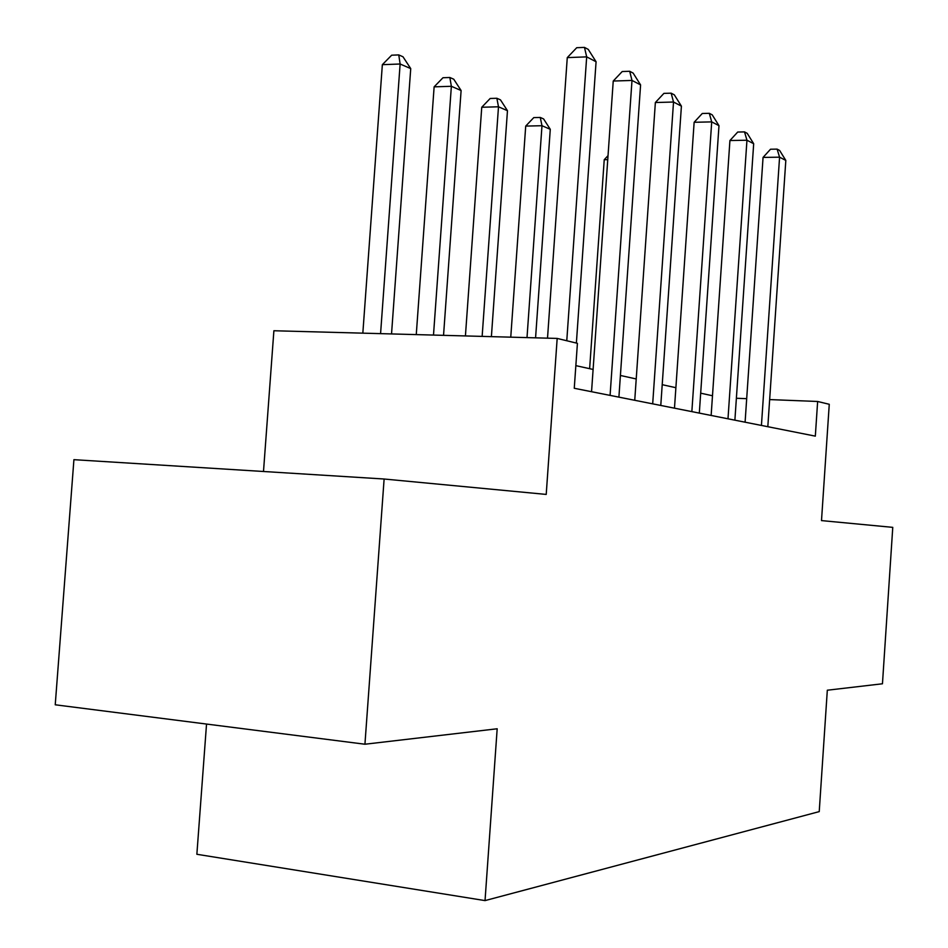 <?xml version="1.0" encoding="UTF-8"?>
<svg xmlns="http://www.w3.org/2000/svg" width="948" height="948" viewBox="0 0 948 948"><rect width="100%" height="100%" fill="white"/><g stroke="black" fill="none" stroke-linecap="round" stroke-linejoin="round"><path stroke-width="1.42" d="M206.534 724.059L196.864 854.278L485.032 900.6L819.226 811.618L827.32 690.215L882.458 683.781L892.767 527.361L821.501 520.594L829.263 404.286L817.638 401.478L769.658 399.582M485.032 900.6L497.179 728.775L364.933 744.227L55.233 704.791L73.92 459.673L384.118 479.013L546.214 494.418L557.175 338.424L273.889 330.745L263.497 471.488M364.933 744.227L384.118 479.013M557.175 338.424L577.415 343.318L574.263 388.277L815.327 436.139L817.638 401.478M712.493 395.766L700.679 393.171M675.888 387.696L662.214 384.687M636.226 378.963L620.407 375.467M593.104 369.447L575.851 365.644M746.692 398.681L736.371 398.267M566.774 340.735L586.682 56.868L596.079 61.75L576.372 343.069M547.517 338.152L567.271 57.615L586.682 56.868L584.478 47.4L588.246 49.391L596.079 61.75M567.271 57.615L576.728 47.708L584.478 47.4M391.536 333.933L410.733 68.612L400.127 64.002L382.352 64.677L362.835 333.151M382.352 64.677L391.666 55.197L398.764 54.913L400.127 64.002L380.575 333.637M398.764 54.913L403.007 56.785L410.733 68.612M610.085 395.387L631.996 80.438L640.587 84.905L618.902 397.141M591.552 391.702L613.238 81.042L631.996 80.438L629.697 71.278L633.145 73.103L640.587 84.905M613.238 81.042L622.208 71.538L629.697 71.278M652.686 403.848L673.518 102.028L681.411 106.129L660.78 405.448M634.745 400.281L655.364 102.526L673.518 102.028L671.16 93.177L674.324 94.847L681.411 106.129M655.364 102.526L663.908 93.378L671.16 93.177M691.85 411.622L711.711 121.889L718.987 125.669L699.316 413.103M674.478 408.173L694.137 122.28L711.711 121.889L709.305 113.31L712.221 114.85L718.987 125.669M694.137 122.28L702.278 113.487L709.305 113.31M443.546 335.343L461.107 90.534L451.366 86.292L434.125 86.849L416.267 334.597M434.125 86.849L442.977 77.736L449.862 77.499L451.366 86.292L433.497 335.071M449.862 77.499L453.76 79.217L461.107 90.534M491.396 336.635L507.464 110.703L498.494 106.792L481.75 107.254L465.421 335.936M481.75 107.254L490.187 98.474L496.871 98.272L498.494 106.792L482.141 336.386M496.871 98.272L500.473 99.86L507.464 110.703M535.573 337.832L550.278 129.319L541.983 125.717L525.713 126.084L510.759 337.156M525.713 126.084L533.771 117.611L540.265 117.445L541.983 125.717L527.005 337.606M540.265 117.445L543.595 118.927L550.278 129.319M727.993 418.803L746.953 140.221L753.684 143.717L734.89 420.165M711.142 415.449L729.924 140.529L746.953 140.221L744.512 131.902L747.214 133.336L753.684 143.717M729.924 140.529L737.71 132.045L744.512 131.902M761.434 425.439L779.576 157.178L785.821 160.425L767.821 426.707M745.092 422.192L763.057 157.415L779.576 157.178L777.111 149.12L779.623 150.448L785.821 160.425M763.057 157.415L770.523 149.227L777.111 149.12M607.751 159.655L604.231 159.702L589.632 368.689M604.231 159.702L608.024 155.65"/></g></svg>
